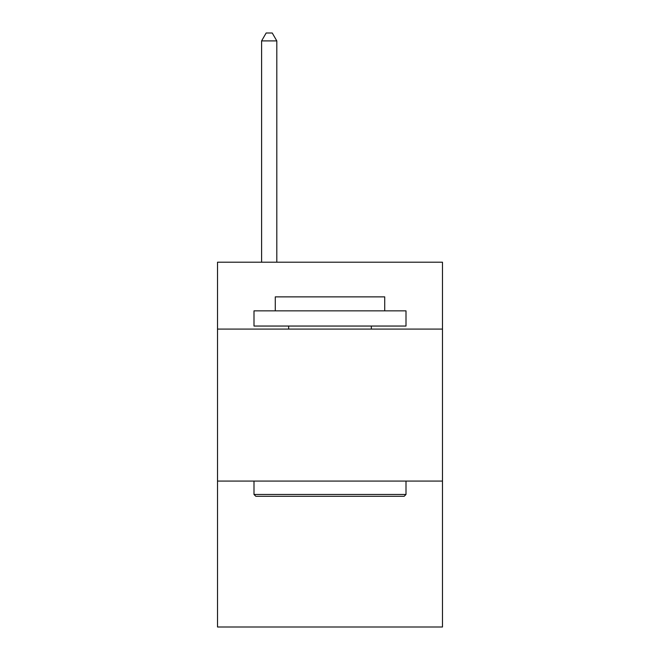 <?xml version="1.0" encoding="UTF-8"?>
<svg xmlns="http://www.w3.org/2000/svg" width="660" height="660" viewBox="0 0 660 660"><rect width="100%" height="100%" fill="white"/><g stroke="black" fill="none" stroke-linecap="round" stroke-linejoin="round"><path stroke-width="0.99" d="M442.481 329.084L442.481 262.21L217.52 262.21L217.52 329.084L442.481 329.084L442.481 627L217.52 627L217.52 329.084M442.481 481.082L217.52 481.082M255.824 496.287L254.001 494.455L405.999 494.455L404.176 496.287L255.824 496.287M405.999 310.852L405.999 326.048L254.001 326.048L254.001 310.852L405.999 310.852M275.278 310.852L275.278 296.868L384.722 296.868L384.722 310.852M405.999 481.082L405.999 494.455M254.001 481.082L254.001 494.455M371.341 326.048L371.341 329.084M288.659 326.048L288.659 329.084M276.804 262.21L276.804 40.903L261.599 40.903L261.599 262.21M261.599 40.903L266.161 33L272.242 33L276.804 40.903"/></g></svg>
